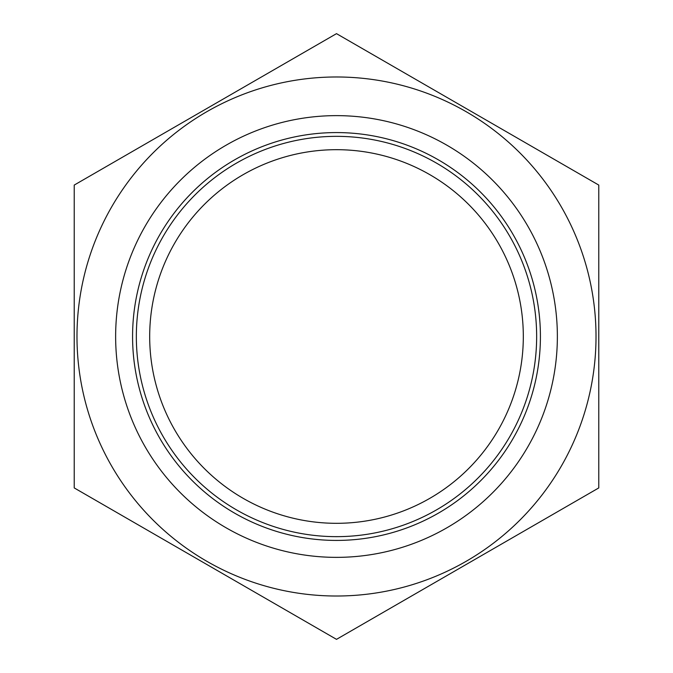 <?xml version="1.0" encoding="UTF-8"?>
<svg xmlns="http://www.w3.org/2000/svg" width="673" height="673" viewBox="0 0 673 673"><rect width="100%" height="100%" fill="white"/><g stroke="black" fill="none" stroke-linecap="round" stroke-linejoin="round"><path stroke-width="1.01" d="M115.638 336.5A220.862 220.862 0 0 0 446.931 527.775A220.862 220.862 0 0 0 446.931 145.225A220.862 220.862 0 0 0 115.638 336.5M132.573 336.5A203.927 203.927 0 0 0 438.46 513.104A203.927 203.927 0 0 0 438.46 159.896A203.927 203.927 0 0 0 132.573 336.5M149.684 336.5A186.816 186.816 0 0 0 429.904 498.289A186.816 186.816 0 0 0 429.904 174.711A186.816 186.816 0 0 0 149.684 336.5M136.341 336.5A200.159 200.159 0 0 0 436.575 509.84A200.159 200.159 0 0 0 436.575 163.16A200.159 200.159 0 0 0 136.341 336.5M561.248 466.254A259.517 259.517 0 0 0 403.665 85.824A259.517 259.517 0 0 0 76.983 336.5A259.517 259.517 0 0 0 561.248 466.254M598.777 487.925L598.777 185.075L336.5 33.65L74.223 185.075L74.223 487.925L336.5 639.35L598.777 487.925"/></g></svg>
